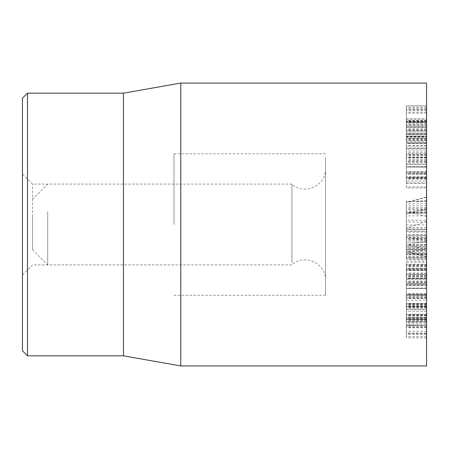 <?xml version="1.0" encoding="UTF-8"?>
<svg xmlns="http://www.w3.org/2000/svg" width="449" height="449" viewBox="0 0 449 449"><rect width="100%" height="100%" fill="white"/><g stroke="black" fill="none" stroke-linecap="round" stroke-linejoin="round"><path stroke-width="0.34" stroke-dasharray="2.25 1.68" d="M32.553 224.5L32.553 184.09L32.553 224.5M22.45 224.5L22.45 275.012L22.45 224.5M173.988 224.5L173.988 153.782L173.988 224.5M22.45 350.781L22.45 98.219M406.345 293.725L406.345 284.997L406.345 293.725L426.55 293.725L426.55 294.37L406.345 294.37L406.345 296.026L426.55 296.026L426.55 285.603L406.345 285.603M426.55 285.603L426.55 283.319L406.345 283.319L406.345 284.997L426.55 284.997L426.55 293.725M426.55 288.348L426.55 306.936L426.55 288.348L406.345 288.348L406.345 306.936L406.345 288.348M426.55 281.753L406.345 281.753L406.345 279.138L426.55 279.138L426.55 281.753M426.55 306.936L406.345 306.936L406.345 306.633L426.55 306.633L426.55 306.936M426.55 293.618L406.345 293.618M426.55 293.646L406.345 293.646M426.55 297.782L406.345 297.782L406.345 300.319L426.55 300.319L426.55 297.782M426.55 268.418L426.55 264.579L426.55 269.754L426.55 268.418L406.345 268.418L406.345 269.754L406.345 264.579L406.345 268.418M426.55 264.579L406.345 264.579L406.345 264.276L426.55 264.276L426.55 264.579M426.55 269.754L406.345 269.754L406.345 270.045L426.55 270.045L426.55 269.754M426.55 265.875L406.345 265.875M406.345 213.073L406.345 220.173L406.345 208.779L406.345 213.073L426.55 213.073L406.345 213.23M426.55 213.23L426.55 220.173L406.345 220.173M426.55 220.173L426.55 208.779L406.345 208.779M426.55 208.779L426.55 213.073M426.55 224.943L426.55 201.539L406.345 201.539L406.345 229.304L406.345 201.416L426.55 201.416L426.55 224.943L406.345 224.943M426.55 201.416L406.345 201.405M426.55 209.784L406.345 209.784M426.55 215.862L406.345 215.862M426.55 228.996L406.345 228.996M426.55 229.299L406.345 229.299L426.55 229.299M426.55 222.008L406.345 222.008M426.55 207.634L406.345 207.634M426.55 205.844L406.345 205.844M426.55 132.921L426.55 124.934L406.345 124.934L406.345 136.827L406.345 125.299L426.55 125.299L426.55 132.921L406.345 132.921M406.345 137.186L406.345 136.827L426.55 136.827L426.55 137.186L406.345 137.186M426.55 129.189L406.345 129.189M426.55 121.578L426.55 140.307L426.55 109.792L426.55 121.578L406.345 121.578L406.345 109.792L406.345 140.307L406.345 121.578M426.55 127.825L406.345 127.825M426.55 109.792L426.55 110.28L406.345 110.28L406.345 109.792L426.55 109.792M426.55 112.098L406.345 112.098M426.55 153.536L426.55 121.6L406.345 121.595L406.345 155L406.345 121.168L406.345 121.6L426.55 121.6L426.55 153.536L406.345 153.536M426.55 121.724L406.345 121.724L406.345 122.066L426.55 122.066L426.55 121.724M426.55 134.049L406.345 134.049M426.55 140.307L426.55 140.935L406.345 140.935L406.345 140.307L426.55 140.307M426.55 133.606L426.55 136.451L426.55 131.119L406.345 131.119L406.345 136.451L406.345 131.119L426.55 131.119L426.55 133.606L406.345 133.606M426.55 133.937L406.345 133.937M426.55 136.451L406.345 136.451L426.55 136.451M406.345 126.669L406.345 142.013L406.345 126.669L426.55 126.669L406.345 126.59M426.55 126.59L426.55 136.187L406.345 136.187M426.55 136.187L426.55 142.013L406.345 142.013M426.55 142.013L426.55 126.669M426.55 154.467L406.345 154.467L406.345 155L426.55 155L426.55 154.467M426.55 124.71L406.345 124.71M426.55 121.6L426.55 121.168L406.345 121.168L406.345 121.6M426.55 139.499L406.345 139.499M426.55 140.211L406.345 140.211M426.55 142.799L406.345 142.956L426.55 142.799M426.55 138.724L406.345 138.724M426.55 146.077L406.345 146.077M426.55 152.565L406.345 152.565M406.345 164.199L406.345 149.175L406.345 164.267L426.55 164.267L426.55 149.175L406.345 149.175L406.345 147.929L426.55 147.929L426.55 164.267L406.345 164.199M426.55 174.156L426.55 145.605L426.55 177.215L406.345 177.215L406.345 145.605L406.345 177.215L406.345 161.601L426.55 161.601L426.55 174.156L406.345 174.156M426.55 148.501L406.345 148.501M426.55 145.605L406.345 145.605L406.345 143.517L426.55 143.517L426.55 145.605M426.55 160.355L406.345 160.355M426.55 173.623L406.345 173.623L406.345 178.539L426.55 178.539L426.55 173.628L426.55 180.981L406.345 180.981L406.345 173.628L426.55 173.78L406.345 173.628M426.55 177.215L426.55 176.811L406.345 176.811L406.345 178.281L426.55 178.281L426.55 177.226L406.345 177.226M426.55 127.572L426.55 134.683L426.55 122.83L406.345 122.689L426.55 122.689L426.55 127.572L406.345 127.572L406.345 134.823L426.55 134.823L406.345 134.683L406.345 127.572M426.55 129.907L406.345 129.907M426.55 123.11L406.345 123.11L406.345 105.807L426.55 105.807L426.55 130.665L406.345 130.665L406.345 123.11M426.55 107.238L406.345 107.238L406.345 120.484L406.345 118.884L426.55 118.884L426.55 105.857L406.345 105.857L406.345 107.238M426.55 120.416L406.345 120.416M426.55 120.484L406.345 120.484M426.55 126.567L406.345 126.567L406.345 138.522L426.55 138.522L426.55 119.097L406.345 119.097L406.345 126.567M426.55 130.665L426.55 138.258L406.345 138.258L406.345 130.665M406.345 172.068L406.345 183.439L426.55 183.439L426.55 182.827L406.345 182.827L406.345 172.068L426.55 172.068L426.55 166.961L426.55 182.827L426.55 172.068M406.345 166.961L426.55 167.112L406.345 166.961M426.55 180.981L426.55 161.831L406.345 161.831L406.345 187.94L426.55 187.94L426.55 186.924L406.345 186.924L406.345 180.981M426.55 172.601L406.345 172.601M406.345 249.941L406.345 242.303L406.345 249.941L426.55 249.941L426.55 254.572L406.345 254.796L426.55 254.796L426.55 246.899L406.345 246.899M426.55 246.899L426.55 242.073L406.345 242.073L426.55 242.303L426.55 249.941M426.55 242.09L426.55 258.916L426.55 242.09L406.345 242.09L406.345 258.916L406.345 242.09M426.55 238.021L406.345 238.021L406.345 237.661L426.55 237.661L426.55 238.021M426.55 257.743L406.345 257.799L426.55 257.743M426.55 247.921L406.345 247.921M426.55 248.016L406.345 248.016M426.55 258.916L406.345 258.916L406.345 259.264L426.55 259.264L426.55 258.916M426.55 322.915L426.55 319.374L406.345 319.306L426.55 319.306L426.55 321.967L406.345 321.967L406.345 325.581L426.55 325.581L426.55 322.915L406.345 322.915M426.55 321.967L426.55 325.508L406.345 325.508L406.345 321.967M426.55 324.234L406.345 324.234M426.55 317.645L426.55 336.638L426.55 317.645L406.345 317.645L406.345 336.638L406.345 325.463L406.345 333.781L426.55 333.781L426.55 333.035L406.345 333.035L406.345 308.985L426.55 308.985L426.55 309.793L406.345 309.793L406.345 321.445L406.345 306.196L406.345 317.645M426.55 336.638L406.345 336.638L406.345 337.861L426.55 337.861L426.55 336.638M426.55 326.434L406.345 326.434M426.55 325.463L406.345 325.261L426.55 325.463M426.55 331.272L406.345 331.272M426.55 317.151L406.345 317.151M426.55 317.841L406.345 317.841M426.55 321.445L406.345 321.658L426.55 321.445M426.55 308.822L406.345 308.822M426.55 306.196L406.345 306.196L406.345 305.011L426.55 305.011L426.55 306.196M406.345 298.428L406.345 319.688L406.345 294.538L406.345 303.833L406.345 295.206L406.345 298.428L426.55 298.428L426.55 303.833L426.55 295.246L406.345 295.246M426.55 295.246L426.55 298.428M426.55 306.847L406.345 306.847M426.55 303.979L406.345 303.979M426.55 298.114L406.345 298.114M426.55 303.833L406.345 303.805L426.55 303.833M426.55 295.324L406.345 295.206L426.55 295.324M426.55 274.552L426.55 266.072L426.55 278.896L406.345 278.896L426.55 279.098L426.55 278.352L406.345 278.352L406.345 278.896L406.345 266.072L406.345 277.83L426.55 277.83L426.55 274.552L406.345 274.552M426.55 277.931L406.345 277.931M426.55 275.439L406.345 275.439M426.55 268.693L406.345 268.693M426.55 266.072L406.345 266.072L406.345 265.303L426.55 265.303L426.55 266.072M426.55 278.324L426.55 277.589M406.345 277.589L406.345 288.443L426.55 288.443L406.345 288.37L406.345 261.032L426.55 261.032L426.55 262.177L406.345 262.177L406.345 278.324M426.55 276.337L406.345 276.337M426.55 273.722L406.345 273.722L406.345 273.003L426.55 273.003L426.55 273.722M426.55 281.091L406.345 281.091M426.55 284.363L406.345 284.363L426.55 284.369M426.55 282.685L406.345 282.685M426.55 269.9L406.345 269.9L406.345 270.416L426.55 270.416L426.55 269.9M426.55 270.371L406.345 270.371M426.55 266.959L406.345 266.959M406.345 248.174L406.345 235.484L406.345 248.174L426.55 248.174L426.55 249.201L406.345 249.274L426.55 249.274L426.55 238.644L406.345 238.644M426.55 238.644L426.55 235.484L406.345 235.411L426.55 235.411L426.55 246.041L406.345 246.041M426.55 246.041L426.55 248.174M426.55 252.613L426.55 231.005L406.345 231.005L406.345 253.562L406.345 231.123L426.55 231.123L426.55 253.679L406.345 253.679L426.55 253.562L426.55 252.613L406.345 252.613M426.55 83.065L426.55 365.935M426.55 224.5L426.55 295.218L426.55 224.5M27.501 93.168L27.501 355.833M123.475 93.168L123.475 355.833M180.767 365.935L180.767 83.065M426.55 211.799L407.698 213.41L426.55 209.964L426.55 196.937L426.55 256.755L426.55 209.952L407.698 211.563L406.345 211.333L406.345 251.244L406.345 211.333M426.55 240.518L406.345 237.117M426.55 256.682L406.345 251.244M426.55 249.459L406.345 244.239M426.55 208.358L407.698 213.41L406.345 214.1M426.55 221.374L406.345 228.227M426.55 197.201L406.345 202.448M32.553 216.44L32.553 249.756L32.553 216.44M47.706 211.608L47.706 264.91L47.706 211.608M291.957 262.8L291.957 184.09L291.957 262.8M325.525 277.162L325.525 168.936L325.525 277.162M325.525 157.476L325.525 295.218L325.525 157.476M426.55 157.476L426.55 295.218L426.55 157.476M426.55 304.45L406.345 304.45M426.55 305.876L406.345 305.876M426.55 296.789L406.345 296.789M426.55 283.151L406.345 283.151M426.55 212.54L406.345 212.54M426.55 227.329L406.345 227.329M426.55 203.773L406.345 203.773M426.55 113.109L406.345 113.109M426.55 157.605L406.345 157.605M426.55 157.189L406.345 157.189M426.55 151.044L406.345 151.044M426.55 158.054L406.345 158.054M426.55 159.771L406.345 159.771M426.55 156.982L406.345 156.982M426.55 166.624L406.345 166.624M426.55 167.039L406.345 167.039M426.55 107.305L406.345 107.305M426.55 108.462L406.345 108.462M426.55 171.67L406.345 171.67M426.55 174.173L406.345 174.173M426.55 179.129L406.345 179.129M426.55 162.852L406.345 162.852M426.55 254.061L406.345 254.061M426.55 256.222L406.345 256.222M426.55 257.092L406.345 257.092M426.55 251.665L406.345 251.665M426.55 245.979L406.345 245.979M426.55 320.653L406.345 320.653M426.55 334.14L406.345 334.14M426.55 327.748L406.345 327.748M426.55 327.327L406.345 327.327M426.55 311.292L406.345 311.292M426.55 315.439L406.345 315.439M426.55 315.815L406.345 315.815M426.55 320.519L406.345 320.519M426.55 318.369L406.345 318.369M426.55 315.799L406.345 315.799M426.55 314.968L406.345 314.968M426.55 319.043L406.345 319.043L426.55 319.031M426.55 303.894L406.345 303.894M426.55 314.249L406.345 314.249L426.55 314.255M426.55 307.088L406.345 307.088M426.55 306.673L406.345 306.673M426.55 295.161L406.345 295.161M426.55 274.878L406.345 274.878M426.55 276.612L406.345 276.612M426.55 285.508L406.345 285.508M426.55 288.09L406.345 288.09M426.55 244.43L406.345 244.43M426.55 236.516L406.345 236.516M426.55 240.226L406.345 240.226M426.55 250.138L406.345 250.138M426.55 245.025L406.345 245.025M426.55 234.546L406.345 234.546M426.55 232.077L406.345 232.077M426.55 239.626L406.345 239.626M426.55 216.351L407.698 211.563M426.55 250.093L407.698 251.704M426.55 241.034L407.698 244.481M426.55 200.377L407.698 201.988L426.55 196.937M173.988 184.09L32.553 184.09L22.45 173.988M173.988 264.91L32.553 264.91L22.45 275.012M426.55 307.397L406.345 307.397M426.55 109.685L406.345 109.685M426.55 121.628L406.345 121.628M426.55 120.68L406.345 120.68M426.55 143.326L406.345 143.326M426.55 155.365L406.345 155.365M406.345 164.34L426.55 164.34M426.55 177.753L406.345 177.753M406.345 166.921L426.55 166.921M426.55 173.589L406.345 173.589M426.55 319.688L406.345 319.688M426.55 303.266L406.345 303.266M426.55 314.356L406.345 314.356M426.55 294.538L406.345 294.538L426.55 294.533M426.55 303.917L406.345 303.917M426.55 268.973L406.345 268.973M173.988 295.218L325.525 295.218M173.988 153.782L325.525 153.782M408.018 251.794L426.55 256.755M32.553 249.756L47.706 264.91L291.957 264.91C303.619 253.303 326.288 263.058 325.525 280.064M32.553 199.244L47.706 184.09L291.957 184.09C303.619 195.697 326.288 185.942 325.525 168.936"/><path stroke-width="0.67" d="M22.45 224.5L22.45 350.781L27.501 355.833L27.501 93.168L22.45 98.219L22.45 224.5M426.55 224.5L426.55 83.065L180.767 83.065L180.767 365.935L426.55 365.935L426.55 224.5M27.501 355.833L123.475 355.833L123.475 93.168L27.501 93.168M123.475 355.833L180.767 365.935M123.475 93.168L180.767 83.065"/></g></svg>

